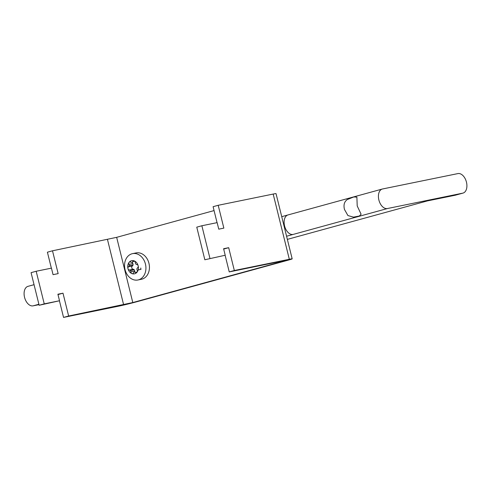 <?xml version="1.0" encoding="UTF-8"?>
<svg xmlns="http://www.w3.org/2000/svg" width="491" height="491" viewBox="0 0 491 491"><rect width="100%" height="100%" fill="white"/><g stroke="black" fill="none" stroke-linecap="round" stroke-linejoin="round"><path stroke-width="0.74" d="M457.919 173.587A10.084 6.23 -105.4 0 1 466.45 182.118A10.084 6.23 -105.4 0 1 463.013 193.092A10.084 6.23 -105.4 0 1 462.761 193.153L387.411 208.54A10.084 6.23 -105.4 0 1 378.88 200.003A10.084 6.23 -105.4 0 1 382.323 189.029A10.084 6.23 -105.4 0 1 382.569 188.974L457.919 173.587M287.358 239.375L427.416 200.905L455.114 195.252A10.084 6.23 74.6 0 0 455.366 195.191L463.013 193.092M38.992 304.641L33.081 305.85A10.084 6.23 74.6 0 1 24.599 297.515A10.084 6.23 74.6 0 1 27.987 286.345L34.051 284.682M209.939 258.364L201.869 225.756L196.768 227.155L204.839 259.764L225.209 255.246L223.595 248.722L228.689 247.685L234.336 270.51L289.322 259.279A13.441 0.436 -13.9 0 1 292.176 258.849A13.441 0.436 -13.9 0 1 287.272 260.42L136.872 301.726A13.441 0.436 -13.9 0 1 118.527 306.188L63.542 317.413L59.429 300.774M292.176 258.849L276.034 193.632A13.441 0.436 166.1 0 0 273.18 194.062L218.2 205.293L223.847 228.119L218.753 229.156L217.139 222.638L201.869 225.756M286.578 236.232L293.096 234.44A10.084 6.23 74.6 0 1 284.565 225.903A10.084 6.23 74.6 0 1 288.002 214.935A10.084 6.23 74.6 0 1 288.254 214.874M281.736 216.666L287.757 215.009M357.215 205.95L361.112 214.242L359.32 216.009L353.526 217.139L347.929 215.561L344.467 209.454C343.356 204.913 344.314 201.605 347.352 199.524L353.735 196.965L356.883 197.13L357.215 205.95M217.053 222.656L213.1 206.693L218.2 205.293M214.064 210.584L116.662 237.337L52.5 250.797L58.153 273.622L53.059 274.665L51.445 268.141L36.174 271.259L44.245 303.868L59.515 300.75L57.901 294.226L62.995 293.188L68.642 316.014L132.797 302.554L283.197 261.249L285.652 260.463L284.221 260.678L229.242 271.91L234.336 270.51M225.124 255.271L229.242 271.91M225.209 255.246L204.839 259.764M228.689 247.685L223.681 249.06M132.552 253.638L136.062 252.92A13.441 10.563 78.5 0 1 149.025 263.636A13.441 10.563 78.5 0 1 141.979 279.14A13.441 10.563 78.5 0 1 141.439 279.269L137.928 279.987A13.441 10.563 -101.5 0 0 138.468 279.858A13.441 10.563 -101.5 0 0 145.514 264.354A13.441 10.563 -101.5 0 0 132.552 253.638A13.441 10.563 -101.5 0 0 132.011 253.767A13.441 10.563 -101.5 0 0 124.96 269.271A13.441 10.563 -101.5 0 0 137.928 279.987M132.282 273.726A6.721 5.284 -101.5 0 0 134.694 273.775A6.721 5.284 -101.5 0 0 136.774 272.487A1.725 1.356 78.5 0 1 136.381 272.652A1.725 1.356 78.5 0 1 135.363 272.37A1.725 1.356 -101.5 0 0 134.344 272.088A1.725 1.356 -101.5 0 0 134.276 272.1L134.276 272.1A1.725 1.356 -101.5 0 0 133.454 272.892A1.725 1.356 78.5 0 1 132.558 273.702A1.725 1.356 78.5 0 1 132.282 273.726L131.582 273.45A1.725 1.356 78.5 0 1 130.845 271.873A1.725 1.356 -101.5 0 0 130.397 270.578L130.397 270.578A1.725 1.356 -101.5 0 0 129.36 270.013A1.725 1.356 78.5 0 1 128.102 269.086L127.881 268.215A1.725 1.356 78.5 0 1 128.556 266.754A1.725 1.356 -101.5 0 0 129.194 265.729L129.194 265.729A1.725 1.356 -101.5 0 0 128.986 264.373A1.725 1.356 78.5 0 1 128.9 262.617L129.385 262.016A1.725 1.356 78.5 0 1 129.771 261.85A1.725 1.356 78.5 0 1 130.79 262.139A1.725 1.356 -101.5 0 0 131.809 262.421A1.725 1.356 -101.5 0 0 131.876 262.403L131.876 262.403A1.725 1.356 -101.5 0 0 132.705 261.611A1.725 1.356 78.5 0 1 133.595 260.801A1.725 1.356 78.5 0 1 133.877 260.782L134.577 261.059A1.725 1.356 78.5 0 1 135.313 262.636A1.725 1.356 -101.5 0 0 135.761 263.925L135.761 263.925A1.725 1.356 -101.5 0 0 136.793 264.489A1.725 1.356 78.5 0 1 138.057 265.416L138.272 266.294A1.725 1.356 78.5 0 1 137.603 267.755A1.725 1.356 -101.5 0 0 136.958 268.773A1.725 1.356 -101.5 0 0 137.167 270.13A1.725 1.356 78.5 0 1 137.259 271.891L136.774 272.487M137.259 271.891A6.721 5.284 -101.5 0 0 138.272 266.294M138.057 265.416A6.721 5.284 -101.5 0 0 134.577 261.059M133.877 260.782A6.721 5.284 -101.5 0 0 131.465 260.733A6.721 5.284 -101.5 0 0 129.385 262.016M140.8 267.994A1.725 1.356 -101.5 0 0 141.009 269.35L138.155 269.933M128.9 262.617A6.721 5.284 -101.5 0 0 127.881 268.215M128.102 269.086A6.721 5.284 -101.5 0 0 131.582 273.45M130.397 270.578L134.233 269.792A1.725 1.356 -101.5 0 1 134.681 271.087A1.725 1.356 -101.5 0 0 134.878 271.977M134.233 269.792A1.725 1.356 -101.5 0 0 133.202 269.234L129.36 270.013M129.194 265.729L133.036 264.95A1.725 1.356 -101.5 0 1 132.392 265.969A1.725 1.356 -101.5 0 0 131.784 267.877A1.725 1.356 -101.5 0 0 133.202 269.234M133.036 264.95A1.725 1.356 -101.5 0 0 132.828 263.587L128.986 264.373M132.613 262.255A1.725 1.356 -101.5 0 0 132.828 263.587M52.5 250.797L47.406 252.196L51.352 268.16M36.174 271.259L31.074 272.658L39.145 305.267L44.245 303.868M59.515 300.75L39.145 305.267M62.995 293.188L57.987 294.563M68.642 316.014L63.542 317.413M38.893 304.254L33.081 305.85M289.322 259.279L273.18 194.062M387.411 208.54L293.096 234.44M283.197 261.249L283.117 260.905M116.662 237.337L132.797 302.554M137.21 271.989L135.363 272.37M134.681 271.087L130.845 271.873M132.392 265.969L128.556 266.754M134.737 261.194L132.705 261.611M123.628 304.788L107.486 239.571M455.114 195.252L462.761 193.153M382.323 189.029L288.002 214.935"/></g></svg>
